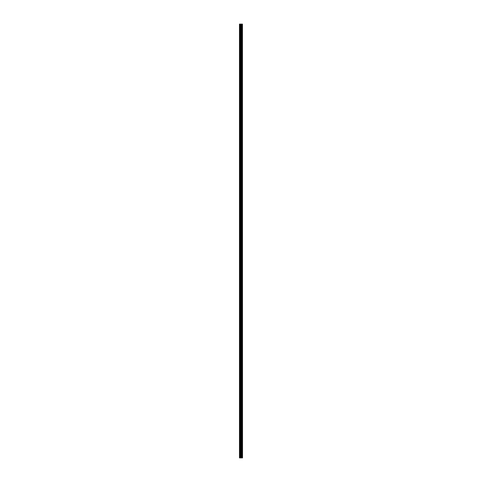 <?xml version="1.0" encoding="UTF-8"?>
<svg xmlns="http://www.w3.org/2000/svg" width="482" height="482" viewBox="0 0 482 482"><rect width="100%" height="100%" fill="white"/><g stroke="black" fill="none" stroke-linecap="round" stroke-linejoin="round"><path stroke-width="0.72" d="M242.458 24.1L242.53 457.9L242.458 24.1L239.47 24.1L239.47 457.9L239.644 24.1M239.644 457.9L242.458 457.9M241.735 24.1L241.735 457.9L241.711 24.1M242.127 24.1L242.127 457.9L242.103 24.1M242.404 457.9L242.404 24.1M241.434 457.9L241.434 24.1M241.374 457.9L241.374 24.1M242.072 457.9L242.072 24.1M242.012 457.9L242.012 24.1M241.825 457.9L241.825 24.1M241.765 457.9L241.765 24.1M241.247 457.9L241.247 24.1M241.121 457.9L241.121 24.1M240.849 457.9L240.849 24.1M240.723 457.9L240.723 24.1M240.235 457.9L240.235 24.1M240.108 457.9L240.108 24.1"/></g></svg>

